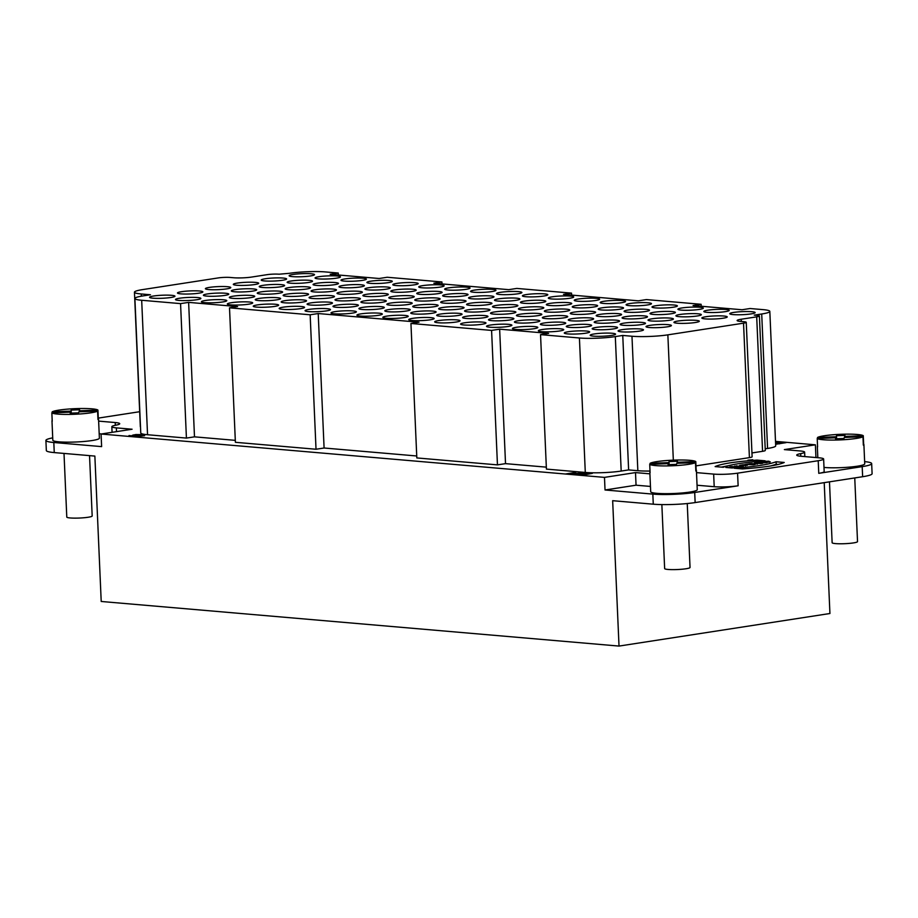 <?xml version="1.0" encoding="UTF-8"?>
<svg xmlns="http://www.w3.org/2000/svg" width="918" height="918" viewBox="0 0 918 918"><rect width="100%" height="100%" fill="white"/><g stroke="black" fill="none" stroke-linecap="round" stroke-linejoin="round"><path stroke-width="1.38" d="M64.008 453.423L66.784 517.075A12.714 1.526 -2.5 0 0 74.438 518.131A12.714 1.526 -2.5 0 0 88.117 517.259A12.714 1.526 -2.5 0 0 92.179 515.962L89.539 455.626M79.327 411.803L79.281 410.794L97.928 410.071L98.295 418.47A23.306 2.788 177.5 0 1 98.536 418.849A23.306 2.788 177.5 0 1 97.974 419.503L97.606 411.103L78.959 411.815L78.65 412.848L70.193 413.169L70.502 412.148L70.548 413.157M71.271 413.134L71.134 410.082L79.591 409.761L79.281 410.794M70.904 413.146L71.134 410.082M52.223 412.848L52.177 411.838L70.824 411.115M52.177 411.838A23.306 2.788 177.5 0 1 75.758 408.636A23.306 2.788 177.5 0 1 97.928 410.071M70.502 412.148L51.856 412.859L52.223 421.27A23.306 2.788 177.5 0 1 51.982 420.892A23.306 2.788 177.5 0 1 52.188 420.49M97.606 411.103A23.306 2.788 177.5 0 1 90.733 412.836A23.306 2.788 177.5 0 1 67.163 414.431A23.306 2.788 177.5 0 1 51.856 412.859M51.982 420.892L52.819 440.215A23.306 2.788 -2.5 0 0 66.853 442.155A23.306 2.788 -2.5 0 0 91.938 440.56A23.306 2.788 -2.5 0 0 99.385 438.184L98.536 418.849M135.348 435.029L139.651 434.707L135.348 435.029M134.441 435.58L132.399 435.27L135.784 434.547L142.187 434.604L134.143 436.039L128.968 435.591L134.453 435.993M129.277 435.545L129.3 436.279M144.608 435.258L134.808 436.773L144.631 435.671M775.538 442.373L776.456 442.235L775.538 442.269M775.526 441.971L780.782 441.983L775.561 442.786M775.618 443.991L778.315 443.543L775.595 443.612M781.447 442.717L783.582 442.728L781.447 442.717M775.584 443.245L786.118 442.625L775.63 444.289M587.646 473.47L589.769 473.481L587.646 473.47M582.368 474.285L584.502 474.296L582.368 474.285M583.159 473.906L592.317 473.378L584.273 474.813L577.87 474.767L583.171 474.204M575.735 472.391L565.936 473.906L575.747 472.804M575.632 474.078L582.861 472.885L573.911 473.929L575.643 474.411M577.365 474.227L572.178 473.78L585.397 472.781L577.365 474.227M751.635 459.998L749.122 460.102L751.635 460.079M752.312 459.815L748.583 460.159L752.312 459.815M752.794 459.746L747.918 460.182L752.794 459.746M784.236 462.465C778.028 465.288 764.074 467.434 742.364 468.926L734.239 468.226C754.929 466.654 768.894 464.497 776.112 461.765L784.236 462.465M776.112 461.765L776.226 464.279L778.143 464.451M770.799 465.931L776.226 464.279M756.994 460.113L765.107 460.813C744.429 462.385 730.476 464.542 723.235 467.273L715.122 466.585C721.318 463.762 735.272 461.605 756.994 460.113L757.052 461.49M721.307 467.113L728.708 465.633M767.299 462.339L770.259 461.754M769.927 462.167L763.765 462.156L764.878 461.41L764.912 462.282M763.914 462.179L763.879 461.605M764.12 462.202L764.086 461.559M764.35 462.236L764.327 461.502M764.614 462.259L764.579 461.456M765.233 462.305L765.187 461.352L768.997 461.215L765.945 461.662L766.932 461.961M765.704 462.328L765.658 461.284M761.871 463.016L758.693 462.385L760.517 462.098L766.886 462.649L759.048 462.993L762.709 463.292L760.884 463.579L754.527 463.028L756.937 462.649L756.971 463.234M756.937 462.649L761.825 462.649M757.58 464.083L751.211 463.533L757.58 464.083M753.253 464.749L745.405 464.428L750.258 463.682L755.135 464.462L753.253 464.749M745.186 465.047L743.087 465.128L745.186 465.047M744.911 465.001L745.267 465.77L745.232 465.093M745.118 465.759L745.095 465.139M747.321 465.346L739.782 465.3L744.888 464.646M742.1 465.506L742.077 464.933M742.478 465.529L742.444 464.875M742.846 465.564L742.811 464.829M745.6 465.805L745.542 464.634L747.309 464.76M745.898 465.346L745.864 464.634M746.208 465.346L746.173 464.646M746.518 465.346L746.483 464.669M746.816 465.346L746.793 464.692M747.114 465.346L747.08 464.715M738.806 466.16L740.172 466.195L738.806 466.16M739.001 466.952L738.979 466.378M738.324 466.906L738.301 466.241M738.106 466.86L738.072 466.195M737.888 466.814L737.854 466.16M737.659 466.769L737.636 466.126M743.408 466.275L738.726 466.998L734.607 466.103L743.408 466.275M736.798 466.574L736.764 465.77M730.085 467.813L732.116 467.044L729.799 466.849L731.692 466.551L738.049 467.101L733.654 467.17L731.612 467.491L734.113 467.71L732.22 467.996L725.863 467.457L730.074 467.354M98.639 421.121L115.209 422.544A16.949 2.031 177.5 0 1 119.73 423.726A16.949 2.031 177.5 0 1 115.783 425.206A16.949 2.031 -2.5 0 0 111.835 426.698A16.949 2.031 -2.5 0 0 116.356 427.868L132.089 429.222L101.072 434.019L101.623 446.618L53.818 442.499A29.651 3.546 177.5 0 1 45.9 440.445A29.651 3.546 177.5 0 1 52.728 437.863M677.186 463.303L677.14 462.293L695.787 461.57L696.154 469.97A23.306 2.788 177.5 0 1 696.406 470.36A23.306 2.788 177.5 0 1 695.844 471.003L695.477 462.603L676.83 463.315L676.52 464.347L668.063 464.669L668.373 463.647L668.419 464.657M669.13 464.634L669.004 461.593L677.461 461.261L677.14 462.293M668.774 464.646L669.004 461.593M650.082 464.347L650.036 463.338L668.683 462.615M650.036 463.338A23.306 2.788 177.5 0 1 673.617 460.136A23.306 2.788 177.5 0 1 695.787 461.57M668.373 463.647L649.726 464.37L650.093 472.77A23.306 2.788 177.5 0 1 649.841 472.391A23.306 2.788 177.5 0 1 650.059 471.99M695.477 462.603A23.306 2.788 177.5 0 1 688.592 464.336A23.306 2.788 177.5 0 1 665.034 465.931A23.306 2.788 177.5 0 1 649.726 464.37M696.406 470.36L697.244 489.684A23.306 2.788 177.5 0 1 689.808 492.071A23.306 2.788 177.5 0 1 664.724 493.666A23.306 2.788 177.5 0 1 650.69 491.715L649.841 472.391M661.855 504.59L664.643 568.575A12.714 1.526 -2.5 0 0 672.297 569.63A12.714 1.526 -2.5 0 0 685.987 568.758A12.714 1.526 -2.5 0 0 690.038 567.462L687.249 503.546M829.482 481.835L832.133 542.71A12.714 1.526 -2.5 0 0 839.786 543.777A12.714 1.526 -2.5 0 0 853.476 542.905A12.714 1.526 -2.5 0 0 857.527 541.609L854.75 477.934M594.244 333.957A12.714 1.526 177.5 0 1 607.934 333.085A12.714 1.526 177.5 0 1 615.576 334.152A12.714 1.526 177.5 0 1 602.954 336.229A12.714 1.526 177.5 0 1 590.182 335.254A12.714 1.526 177.5 0 1 594.244 333.957M568.322 331.731A12.714 1.526 177.5 0 1 582.012 330.859A12.714 1.526 177.5 0 1 589.666 331.914A12.714 1.526 177.5 0 1 577.032 333.991A12.714 1.526 177.5 0 1 564.272 333.027A12.714 1.526 177.5 0 1 568.322 331.731M542.4 329.493A12.714 1.526 177.5 0 1 556.09 328.621A12.714 1.526 177.5 0 1 563.744 329.688A12.714 1.526 177.5 0 1 551.11 331.754A12.714 1.526 177.5 0 1 538.35 330.79A12.714 1.526 177.5 0 1 542.4 329.493M516.49 327.267A12.714 1.526 177.5 0 1 530.168 326.395A12.714 1.526 177.5 0 1 537.822 327.451A12.714 1.526 177.5 0 1 525.188 329.528A12.714 1.526 177.5 0 1 512.428 328.564A12.714 1.526 177.5 0 1 516.49 327.267M490.568 325.029A12.714 1.526 177.5 0 1 504.257 324.157A12.714 1.526 177.5 0 1 511.9 325.224A12.714 1.526 177.5 0 1 499.277 327.29A12.714 1.526 177.5 0 1 486.506 326.326A12.714 1.526 177.5 0 1 490.568 325.029M464.646 322.792A12.714 1.526 177.5 0 1 478.335 321.931A12.714 1.526 177.5 0 1 485.989 322.987A12.714 1.526 177.5 0 1 473.355 325.064A12.714 1.526 177.5 0 1 460.595 324.1A12.714 1.526 177.5 0 1 464.646 322.792M438.735 320.566A12.714 1.526 177.5 0 1 452.413 319.694A12.714 1.526 177.5 0 1 460.067 320.749A12.714 1.526 177.5 0 1 447.433 322.826A12.714 1.526 177.5 0 1 434.673 321.862A12.714 1.526 177.5 0 1 438.735 320.566M412.813 318.328A12.714 1.526 177.5 0 1 426.491 317.456A12.714 1.526 177.5 0 1 434.145 318.523A12.714 1.526 177.5 0 1 421.511 320.6A12.714 1.526 177.5 0 1 408.751 319.625A12.714 1.526 177.5 0 1 412.813 318.328M386.891 316.102A12.714 1.526 177.5 0 1 400.581 315.23A12.714 1.526 177.5 0 1 408.223 316.285A12.714 1.526 177.5 0 1 395.601 318.362A12.714 1.526 177.5 0 1 382.829 317.399A12.714 1.526 177.5 0 1 386.891 316.102M622.163 329.654A12.714 1.526 177.5 0 1 635.841 328.782A12.714 1.526 177.5 0 1 643.495 329.837A12.714 1.526 177.5 0 1 630.861 331.914A12.714 1.526 177.5 0 1 618.101 330.95A12.714 1.526 177.5 0 1 622.163 329.654M596.241 327.416A12.714 1.526 177.5 0 1 609.919 326.544A12.714 1.526 177.5 0 1 617.573 327.611A12.714 1.526 177.5 0 1 604.951 329.677A12.714 1.526 177.5 0 1 592.179 328.713A12.714 1.526 177.5 0 1 596.241 327.416M570.319 325.19A12.714 1.526 177.5 0 1 584.009 324.318A12.714 1.526 177.5 0 1 591.662 325.374A12.714 1.526 177.5 0 1 579.029 327.451A12.714 1.526 177.5 0 1 566.268 326.487A12.714 1.526 177.5 0 1 570.319 325.19M544.397 322.952A12.714 1.526 177.5 0 1 558.087 322.08A12.714 1.526 177.5 0 1 565.74 323.136A12.714 1.526 177.5 0 1 553.106 325.213A12.714 1.526 177.5 0 1 540.346 324.249A12.714 1.526 177.5 0 1 544.397 322.952M518.486 320.715A12.714 1.526 177.5 0 1 532.165 319.854A12.714 1.526 177.5 0 1 539.818 320.91A12.714 1.526 177.5 0 1 527.184 322.987A12.714 1.526 177.5 0 1 514.424 322.023A12.714 1.526 177.5 0 1 518.486 320.715M492.564 318.489A12.714 1.526 177.5 0 1 506.254 317.617A12.714 1.526 177.5 0 1 513.896 318.672A12.714 1.526 177.5 0 1 501.274 320.749A12.714 1.526 177.5 0 1 488.502 319.785A12.714 1.526 177.5 0 1 492.564 318.489M466.642 316.251A12.714 1.526 177.5 0 1 480.332 315.379A12.714 1.526 177.5 0 1 487.986 316.446A12.714 1.526 177.5 0 1 475.352 318.523A12.714 1.526 177.5 0 1 462.592 317.548A12.714 1.526 177.5 0 1 466.642 316.251M440.72 314.025A12.714 1.526 177.5 0 1 454.41 313.153A12.714 1.526 177.5 0 1 462.064 314.208A12.714 1.526 177.5 0 1 449.43 316.285A12.714 1.526 177.5 0 1 436.67 315.322A12.714 1.526 177.5 0 1 440.72 314.025M414.81 311.787A12.714 1.526 177.5 0 1 428.488 310.915A12.714 1.526 177.5 0 1 436.142 311.982A12.714 1.526 177.5 0 1 423.508 314.048A12.714 1.526 177.5 0 1 410.748 313.084A12.714 1.526 177.5 0 1 414.81 311.787M650.07 325.339A12.714 1.526 177.5 0 1 663.76 324.467A12.714 1.526 177.5 0 1 671.414 325.534A12.714 1.526 177.5 0 1 658.78 327.6A12.714 1.526 177.5 0 1 646.02 326.636A12.714 1.526 177.5 0 1 650.07 325.339M624.16 323.102A12.714 1.526 177.5 0 1 637.838 322.241A12.714 1.526 177.5 0 1 645.492 323.297A12.714 1.526 177.5 0 1 632.858 325.374A12.714 1.526 177.5 0 1 620.098 324.41A12.714 1.526 177.5 0 1 624.16 323.102M598.238 320.875A12.714 1.526 177.5 0 1 611.916 320.003A12.714 1.526 177.5 0 1 619.57 321.059A12.714 1.526 177.5 0 1 606.936 323.136A12.714 1.526 177.5 0 1 594.175 322.172A12.714 1.526 177.5 0 1 598.238 320.875M572.316 318.638A12.714 1.526 177.5 0 1 586.005 317.766A12.714 1.526 177.5 0 1 593.648 318.833A12.714 1.526 177.5 0 1 581.025 320.91A12.714 1.526 177.5 0 1 568.253 319.946A12.714 1.526 177.5 0 1 572.316 318.638M546.394 316.412A12.714 1.526 177.5 0 1 560.083 315.54A12.714 1.526 177.5 0 1 567.737 316.595A12.714 1.526 177.5 0 1 555.103 318.672A12.714 1.526 177.5 0 1 542.343 317.708A12.714 1.526 177.5 0 1 546.394 316.412M520.483 314.174A12.714 1.526 177.5 0 1 534.161 313.302A12.714 1.526 177.5 0 1 541.815 314.369A12.714 1.526 177.5 0 1 529.181 316.446A12.714 1.526 177.5 0 1 516.421 315.471A12.714 1.526 177.5 0 1 520.483 314.174M494.561 311.948A12.714 1.526 177.5 0 1 508.239 311.076A12.714 1.526 177.5 0 1 515.893 312.131A12.714 1.526 177.5 0 1 503.271 314.208A12.714 1.526 177.5 0 1 490.499 313.245A12.714 1.526 177.5 0 1 494.561 311.948M468.639 309.71A12.714 1.526 177.5 0 1 482.329 308.838A12.714 1.526 177.5 0 1 489.982 309.905A12.714 1.526 177.5 0 1 477.349 311.971A12.714 1.526 177.5 0 1 464.577 311.007A12.714 1.526 177.5 0 1 468.639 309.71M442.717 307.473A12.714 1.526 177.5 0 1 456.407 306.612A12.714 1.526 177.5 0 1 464.06 307.668A12.714 1.526 177.5 0 1 451.426 309.745A12.714 1.526 177.5 0 1 438.666 308.781A12.714 1.526 177.5 0 1 442.717 307.473M677.989 321.025A12.714 1.526 177.5 0 1 691.679 320.164A12.714 1.526 177.5 0 1 699.321 321.22A12.714 1.526 177.5 0 1 686.698 323.297A12.714 1.526 177.5 0 1 673.927 322.333A12.714 1.526 177.5 0 1 677.989 321.025M652.067 318.798A12.714 1.526 177.5 0 1 665.757 317.926A12.714 1.526 177.5 0 1 673.41 318.982A12.714 1.526 177.5 0 1 660.776 321.059A12.714 1.526 177.5 0 1 648.016 320.095A12.714 1.526 177.5 0 1 652.067 318.798M626.145 316.561A12.714 1.526 177.5 0 1 639.835 315.689A12.714 1.526 177.5 0 1 647.488 316.756A12.714 1.526 177.5 0 1 634.854 318.833A12.714 1.526 177.5 0 1 622.094 317.858A12.714 1.526 177.5 0 1 626.145 316.561M600.234 314.335A12.714 1.526 177.5 0 1 613.913 313.463A12.714 1.526 177.5 0 1 621.566 314.518A12.714 1.526 177.5 0 1 608.932 316.595A12.714 1.526 177.5 0 1 596.172 315.631A12.714 1.526 177.5 0 1 600.234 314.335M574.312 312.097A12.714 1.526 177.5 0 1 588.002 311.225A12.714 1.526 177.5 0 1 595.644 312.292A12.714 1.526 177.5 0 1 583.022 314.358A12.714 1.526 177.5 0 1 570.25 313.394A12.714 1.526 177.5 0 1 574.312 312.097M548.39 309.871A12.714 1.526 177.5 0 1 562.08 308.999A12.714 1.526 177.5 0 1 569.734 310.054A12.714 1.526 177.5 0 1 557.1 312.131A12.714 1.526 177.5 0 1 544.34 311.168A12.714 1.526 177.5 0 1 548.39 309.871M522.468 307.633A12.714 1.526 177.5 0 1 536.158 306.761A12.714 1.526 177.5 0 1 543.812 307.828A12.714 1.526 177.5 0 1 531.178 309.894A12.714 1.526 177.5 0 1 518.418 308.93A12.714 1.526 177.5 0 1 522.468 307.633M496.558 305.396A12.714 1.526 177.5 0 1 510.236 304.535A12.714 1.526 177.5 0 1 517.89 305.591A12.714 1.526 177.5 0 1 505.256 307.668A12.714 1.526 177.5 0 1 492.496 306.704A12.714 1.526 177.5 0 1 496.558 305.396M470.636 303.169A12.714 1.526 177.5 0 1 484.325 302.297A12.714 1.526 177.5 0 1 491.968 303.353A12.714 1.526 177.5 0 1 479.345 305.43A12.714 1.526 177.5 0 1 466.574 304.466A12.714 1.526 177.5 0 1 470.636 303.169M705.908 316.721A12.714 1.526 177.5 0 1 719.586 315.849A12.714 1.526 177.5 0 1 727.24 316.905A12.714 1.526 177.5 0 1 714.606 318.982A12.714 1.526 177.5 0 1 701.845 318.018A12.714 1.526 177.5 0 1 705.908 316.721M679.986 314.484A12.714 1.526 177.5 0 1 693.664 313.612A12.714 1.526 177.5 0 1 701.318 314.679A12.714 1.526 177.5 0 1 688.695 316.756A12.714 1.526 177.5 0 1 675.923 315.781A12.714 1.526 177.5 0 1 679.986 314.484M654.064 312.258A12.714 1.526 177.5 0 1 667.753 311.386A12.714 1.526 177.5 0 1 675.407 312.441A12.714 1.526 177.5 0 1 662.773 314.518A12.714 1.526 177.5 0 1 650.001 313.554A12.714 1.526 177.5 0 1 654.064 312.258M628.141 310.02A12.714 1.526 177.5 0 1 641.831 309.148A12.714 1.526 177.5 0 1 649.485 310.215A12.714 1.526 177.5 0 1 636.851 312.281A12.714 1.526 177.5 0 1 624.091 311.317A12.714 1.526 177.5 0 1 628.141 310.02M602.231 307.794A12.714 1.526 177.5 0 1 615.909 306.922A12.714 1.526 177.5 0 1 623.563 307.978A12.714 1.526 177.5 0 1 610.929 310.054A12.714 1.526 177.5 0 1 598.169 309.091A12.714 1.526 177.5 0 1 602.231 307.794M576.309 305.556A12.714 1.526 177.5 0 1 589.987 304.684A12.714 1.526 177.5 0 1 597.641 305.751A12.714 1.526 177.5 0 1 585.018 307.817A12.714 1.526 177.5 0 1 572.247 306.853A12.714 1.526 177.5 0 1 576.309 305.556M550.387 303.319A12.714 1.526 177.5 0 1 564.077 302.458A12.714 1.526 177.5 0 1 571.73 303.514A12.714 1.526 177.5 0 1 559.096 305.591A12.714 1.526 177.5 0 1 546.336 304.627A12.714 1.526 177.5 0 1 550.387 303.319M524.465 301.093A12.714 1.526 177.5 0 1 538.155 300.22A12.714 1.526 177.5 0 1 545.808 301.276A12.714 1.526 177.5 0 1 533.174 303.353A12.714 1.526 177.5 0 1 520.414 302.389A12.714 1.526 177.5 0 1 524.465 301.093M498.554 298.855A12.714 1.526 177.5 0 1 512.233 297.983A12.714 1.526 177.5 0 1 519.886 299.05A12.714 1.526 177.5 0 1 507.252 301.127A12.714 1.526 177.5 0 1 494.492 300.152A12.714 1.526 177.5 0 1 498.554 298.855M733.815 312.407A12.714 1.526 177.5 0 1 747.504 311.535A12.714 1.526 177.5 0 1 755.158 312.602A12.714 1.526 177.5 0 1 742.524 314.679A12.714 1.526 177.5 0 1 729.764 313.704A12.714 1.526 177.5 0 1 733.815 312.407M707.893 310.181A12.714 1.526 177.5 0 1 721.582 309.309A12.714 1.526 177.5 0 1 729.236 310.364A12.714 1.526 177.5 0 1 716.602 312.441A12.714 1.526 177.5 0 1 703.842 311.477A12.714 1.526 177.5 0 1 707.893 310.181M681.982 307.943A12.714 1.526 177.5 0 1 695.66 307.071A12.714 1.526 177.5 0 1 703.314 308.138A12.714 1.526 177.5 0 1 690.68 310.204A12.714 1.526 177.5 0 1 677.92 309.24A12.714 1.526 177.5 0 1 681.982 307.943M656.06 305.717A12.714 1.526 177.5 0 1 669.75 304.845A12.714 1.526 177.5 0 1 677.392 305.901A12.714 1.526 177.5 0 1 664.77 307.978A12.714 1.526 177.5 0 1 651.998 307.014A12.714 1.526 177.5 0 1 656.06 305.717M630.138 303.479A12.714 1.526 177.5 0 1 643.828 302.607A12.714 1.526 177.5 0 1 651.482 303.663A12.714 1.526 177.5 0 1 638.848 305.74A12.714 1.526 177.5 0 1 626.087 304.776A12.714 1.526 177.5 0 1 630.138 303.479M604.228 301.242A12.714 1.526 177.5 0 1 617.906 300.381A12.714 1.526 177.5 0 1 625.56 301.437A12.714 1.526 177.5 0 1 612.926 303.514A12.714 1.526 177.5 0 1 600.165 302.55A12.714 1.526 177.5 0 1 604.228 301.242M578.306 299.016A12.714 1.526 177.5 0 1 591.984 298.143A12.714 1.526 177.5 0 1 599.638 299.199A12.714 1.526 177.5 0 1 587.004 301.276A12.714 1.526 177.5 0 1 574.243 300.312A12.714 1.526 177.5 0 1 578.306 299.016M552.384 296.778A12.714 1.526 177.5 0 1 566.073 295.906A12.714 1.526 177.5 0 1 573.716 296.973A12.714 1.526 177.5 0 1 561.093 299.05A12.714 1.526 177.5 0 1 548.321 298.075A12.714 1.526 177.5 0 1 552.384 296.778M526.462 294.552A12.714 1.526 177.5 0 1 540.151 293.68A12.714 1.526 177.5 0 1 547.805 294.735A12.714 1.526 177.5 0 1 535.171 296.812A12.714 1.526 177.5 0 1 522.411 295.848A12.714 1.526 177.5 0 1 526.462 294.552M170.897 297.489A12.714 1.526 177.5 0 1 157.219 298.361A12.714 1.526 177.5 0 1 149.565 297.306A12.714 1.526 177.5 0 1 162.199 295.229A12.714 1.526 177.5 0 1 174.959 296.193A12.714 1.526 177.5 0 1 170.897 297.489M196.819 299.727A12.714 1.526 177.5 0 1 183.13 300.599A12.714 1.526 177.5 0 1 175.487 299.532A12.714 1.526 177.5 0 1 188.11 297.455A12.714 1.526 177.5 0 1 200.881 298.43A12.714 1.526 177.5 0 1 196.819 299.727M222.741 301.953A12.714 1.526 177.5 0 1 209.052 302.825A12.714 1.526 177.5 0 1 201.398 301.77A12.714 1.526 177.5 0 1 214.032 299.693A12.714 1.526 177.5 0 1 226.792 300.656A12.714 1.526 177.5 0 1 222.741 301.953M248.652 304.191A12.714 1.526 177.5 0 1 234.974 305.063A12.714 1.526 177.5 0 1 227.32 303.996A12.714 1.526 177.5 0 1 239.954 301.93A12.714 1.526 177.5 0 1 252.714 302.894A12.714 1.526 177.5 0 1 248.652 304.191M274.574 306.428A12.714 1.526 177.5 0 1 260.896 307.289A12.714 1.526 177.5 0 1 253.242 306.233A12.714 1.526 177.5 0 1 265.864 304.156A12.714 1.526 177.5 0 1 278.636 305.12A12.714 1.526 177.5 0 1 274.574 306.428M300.496 308.655A12.714 1.526 177.5 0 1 286.806 309.527A12.714 1.526 177.5 0 1 279.152 308.471A12.714 1.526 177.5 0 1 291.786 306.394A12.714 1.526 177.5 0 1 304.558 307.358A12.714 1.526 177.5 0 1 300.496 308.655M326.418 310.892A12.714 1.526 177.5 0 1 312.728 311.764A12.714 1.526 177.5 0 1 305.074 310.697A12.714 1.526 177.5 0 1 317.708 308.62A12.714 1.526 177.5 0 1 330.469 309.584A12.714 1.526 177.5 0 1 326.418 310.892M352.328 313.118A12.714 1.526 177.5 0 1 338.65 313.99A12.714 1.526 177.5 0 1 330.996 312.935A12.714 1.526 177.5 0 1 343.63 310.858A12.714 1.526 177.5 0 1 356.391 311.822A12.714 1.526 177.5 0 1 352.328 313.118M378.25 315.356A12.714 1.526 177.5 0 1 364.572 316.228A12.714 1.526 177.5 0 1 356.918 315.161A12.714 1.526 177.5 0 1 369.541 313.084A12.714 1.526 177.5 0 1 382.313 314.059A12.714 1.526 177.5 0 1 378.25 315.356M198.816 293.186A12.714 1.526 177.5 0 1 185.126 294.047A12.714 1.526 177.5 0 1 177.472 292.991A12.714 1.526 177.5 0 1 190.106 290.914A12.714 1.526 177.5 0 1 202.867 291.878A12.714 1.526 177.5 0 1 198.816 293.186M224.738 295.412A12.714 1.526 177.5 0 1 211.048 296.284A12.714 1.526 177.5 0 1 203.394 295.229A12.714 1.526 177.5 0 1 216.028 293.152A12.714 1.526 177.5 0 1 228.789 294.116A12.714 1.526 177.5 0 1 224.738 295.412M250.648 297.65A12.714 1.526 177.5 0 1 236.97 298.522A12.714 1.526 177.5 0 1 229.316 297.455A12.714 1.526 177.5 0 1 241.95 295.378A12.714 1.526 177.5 0 1 254.711 296.353A12.714 1.526 177.5 0 1 250.648 297.65M276.57 299.876A12.714 1.526 177.5 0 1 262.892 300.748A12.714 1.526 177.5 0 1 255.238 299.693A12.714 1.526 177.5 0 1 267.861 297.616A12.714 1.526 177.5 0 1 280.633 298.579A12.714 1.526 177.5 0 1 276.57 299.876M302.492 302.114A12.714 1.526 177.5 0 1 288.803 302.986A12.714 1.526 177.5 0 1 281.149 301.919A12.714 1.526 177.5 0 1 293.783 299.853A12.714 1.526 177.5 0 1 306.543 300.817A12.714 1.526 177.5 0 1 302.492 302.114M328.414 304.34A12.714 1.526 177.5 0 1 314.725 305.212A12.714 1.526 177.5 0 1 307.071 304.156A12.714 1.526 177.5 0 1 319.705 302.079A12.714 1.526 177.5 0 1 332.465 303.043A12.714 1.526 177.5 0 1 328.414 304.34M354.325 306.578A12.714 1.526 177.5 0 1 340.647 307.45A12.714 1.526 177.5 0 1 332.993 306.394A12.714 1.526 177.5 0 1 345.627 304.317A12.714 1.526 177.5 0 1 358.387 305.281A12.714 1.526 177.5 0 1 354.325 306.578M380.247 308.815A12.714 1.526 177.5 0 1 366.557 309.676A12.714 1.526 177.5 0 1 358.915 308.62A12.714 1.526 177.5 0 1 371.538 306.543A12.714 1.526 177.5 0 1 384.309 307.507A12.714 1.526 177.5 0 1 380.247 308.815M406.169 311.041A12.714 1.526 177.5 0 1 392.479 311.913A12.714 1.526 177.5 0 1 384.826 310.858A12.714 1.526 177.5 0 1 397.46 308.781A12.714 1.526 177.5 0 1 410.22 309.745A12.714 1.526 177.5 0 1 406.169 311.041M226.735 288.872A12.714 1.526 177.5 0 1 213.045 289.744A12.714 1.526 177.5 0 1 205.391 288.677A12.714 1.526 177.5 0 1 218.025 286.611A12.714 1.526 177.5 0 1 230.785 287.575A12.714 1.526 177.5 0 1 226.735 288.872M252.645 291.109A12.714 1.526 177.5 0 1 238.967 291.97A12.714 1.526 177.5 0 1 231.313 290.914A12.714 1.526 177.5 0 1 243.947 288.837A12.714 1.526 177.5 0 1 256.707 289.801A12.714 1.526 177.5 0 1 252.645 291.109M278.567 293.335A12.714 1.526 177.5 0 1 264.877 294.208A12.714 1.526 177.5 0 1 257.235 293.152A12.714 1.526 177.5 0 1 269.858 291.075A12.714 1.526 177.5 0 1 282.629 292.039A12.714 1.526 177.5 0 1 278.567 293.335M304.489 295.573A12.714 1.526 177.5 0 1 290.799 296.445A12.714 1.526 177.5 0 1 283.146 295.378A12.714 1.526 177.5 0 1 295.78 293.301A12.714 1.526 177.5 0 1 308.54 294.276A12.714 1.526 177.5 0 1 304.489 295.573M330.4 297.799A12.714 1.526 177.5 0 1 316.721 298.671A12.714 1.526 177.5 0 1 309.068 297.616A12.714 1.526 177.5 0 1 321.702 295.539A12.714 1.526 177.5 0 1 334.462 296.503A12.714 1.526 177.5 0 1 330.4 297.799M356.322 300.037A12.714 1.526 177.5 0 1 342.644 300.909A12.714 1.526 177.5 0 1 334.99 299.842A12.714 1.526 177.5 0 1 347.624 297.776A12.714 1.526 177.5 0 1 360.384 298.74A12.714 1.526 177.5 0 1 356.322 300.037M382.244 302.263A12.714 1.526 177.5 0 1 368.554 303.135A12.714 1.526 177.5 0 1 360.912 302.079A12.714 1.526 177.5 0 1 373.534 300.002A12.714 1.526 177.5 0 1 386.306 300.966A12.714 1.526 177.5 0 1 382.244 302.263M408.166 304.501A12.714 1.526 177.5 0 1 394.476 305.373A12.714 1.526 177.5 0 1 386.822 304.306A12.714 1.526 177.5 0 1 399.456 302.24A12.714 1.526 177.5 0 1 412.216 303.204A12.714 1.526 177.5 0 1 408.166 304.501M434.076 306.738A12.714 1.526 177.5 0 1 420.398 307.599A12.714 1.526 177.5 0 1 412.744 306.543A12.714 1.526 177.5 0 1 425.378 304.466A12.714 1.526 177.5 0 1 438.138 305.43A12.714 1.526 177.5 0 1 434.076 306.738M254.642 284.557A12.714 1.526 177.5 0 1 240.964 285.429A12.714 1.526 177.5 0 1 233.31 284.373A12.714 1.526 177.5 0 1 245.932 282.296A12.714 1.526 177.5 0 1 258.704 283.26A12.714 1.526 177.5 0 1 254.642 284.557M280.564 286.795A12.714 1.526 177.5 0 1 266.874 287.667A12.714 1.526 177.5 0 1 259.232 286.6A12.714 1.526 177.5 0 1 271.854 284.534A12.714 1.526 177.5 0 1 284.626 285.498A12.714 1.526 177.5 0 1 280.564 286.795M306.486 289.032A12.714 1.526 177.5 0 1 292.796 289.893A12.714 1.526 177.5 0 1 285.142 288.837A12.714 1.526 177.5 0 1 297.776 286.76A12.714 1.526 177.5 0 1 310.536 287.724A12.714 1.526 177.5 0 1 306.486 289.032M332.396 291.258A12.714 1.526 177.5 0 1 318.718 292.131A12.714 1.526 177.5 0 1 311.064 291.075A12.714 1.526 177.5 0 1 323.698 288.998A12.714 1.526 177.5 0 1 336.458 289.962A12.714 1.526 177.5 0 1 332.396 291.258M358.318 293.496A12.714 1.526 177.5 0 1 344.64 294.368A12.714 1.526 177.5 0 1 336.986 293.301A12.714 1.526 177.5 0 1 349.609 291.224A12.714 1.526 177.5 0 1 362.38 292.199A12.714 1.526 177.5 0 1 358.318 293.496M384.24 295.722A12.714 1.526 177.5 0 1 370.551 296.594A12.714 1.526 177.5 0 1 362.897 295.539A12.714 1.526 177.5 0 1 375.531 293.462A12.714 1.526 177.5 0 1 388.291 294.426A12.714 1.526 177.5 0 1 384.24 295.722M410.162 297.96A12.714 1.526 177.5 0 1 396.473 298.832A12.714 1.526 177.5 0 1 388.819 297.765A12.714 1.526 177.5 0 1 401.453 295.699A12.714 1.526 177.5 0 1 414.213 296.663A12.714 1.526 177.5 0 1 410.162 297.96M436.073 300.186A12.714 1.526 177.5 0 1 422.395 301.058A12.714 1.526 177.5 0 1 414.741 300.002A12.714 1.526 177.5 0 1 427.375 297.925A12.714 1.526 177.5 0 1 440.135 298.889A12.714 1.526 177.5 0 1 436.073 300.186M461.995 302.424A12.714 1.526 177.5 0 1 448.317 303.296A12.714 1.526 177.5 0 1 440.663 302.229A12.714 1.526 177.5 0 1 453.285 300.163A12.714 1.526 177.5 0 1 466.057 301.127A12.714 1.526 177.5 0 1 461.995 302.424M282.56 280.254A12.714 1.526 177.5 0 1 268.871 281.126A12.714 1.526 177.5 0 1 261.217 280.059A12.714 1.526 177.5 0 1 273.851 277.982A12.714 1.526 177.5 0 1 286.611 278.957A12.714 1.526 177.5 0 1 282.56 280.254M308.482 282.48A12.714 1.526 177.5 0 1 294.793 283.352A12.714 1.526 177.5 0 1 287.139 282.296A12.714 1.526 177.5 0 1 299.773 280.219A12.714 1.526 177.5 0 1 312.533 281.183A12.714 1.526 177.5 0 1 308.482 282.48M334.393 284.718A12.714 1.526 177.5 0 1 320.715 285.59A12.714 1.526 177.5 0 1 313.061 284.523A12.714 1.526 177.5 0 1 325.695 282.457A12.714 1.526 177.5 0 1 338.455 283.421A12.714 1.526 177.5 0 1 334.393 284.718M360.315 286.955A12.714 1.526 177.5 0 1 346.625 287.816A12.714 1.526 177.5 0 1 338.983 286.76A12.714 1.526 177.5 0 1 351.605 284.683A12.714 1.526 177.5 0 1 364.377 285.647A12.714 1.526 177.5 0 1 360.315 286.955M386.237 289.181A12.714 1.526 177.5 0 1 372.547 290.054A12.714 1.526 177.5 0 1 364.894 288.998A12.714 1.526 177.5 0 1 377.527 286.921A12.714 1.526 177.5 0 1 390.288 287.885A12.714 1.526 177.5 0 1 386.237 289.181M412.159 291.419A12.714 1.526 177.5 0 1 398.469 292.291A12.714 1.526 177.5 0 1 390.816 291.224A12.714 1.526 177.5 0 1 403.45 289.147A12.714 1.526 177.5 0 1 416.21 290.122A12.714 1.526 177.5 0 1 412.159 291.419M438.07 293.645A12.714 1.526 177.5 0 1 424.391 294.517A12.714 1.526 177.5 0 1 416.738 293.462A12.714 1.526 177.5 0 1 429.372 291.385A12.714 1.526 177.5 0 1 442.132 292.349A12.714 1.526 177.5 0 1 438.07 293.645M463.992 295.883A12.714 1.526 177.5 0 1 450.302 296.755A12.714 1.526 177.5 0 1 442.66 295.688A12.714 1.526 177.5 0 1 455.282 293.611A12.714 1.526 177.5 0 1 468.054 294.586A12.714 1.526 177.5 0 1 463.992 295.883M489.914 298.109A12.714 1.526 177.5 0 1 476.224 298.981A12.714 1.526 177.5 0 1 468.57 297.925A12.714 1.526 177.5 0 1 481.204 295.848A12.714 1.526 177.5 0 1 493.964 296.812A12.714 1.526 177.5 0 1 489.914 298.109M310.479 275.939A12.714 1.526 177.5 0 1 296.789 276.811A12.714 1.526 177.5 0 1 289.136 275.756A12.714 1.526 177.5 0 1 301.77 273.679A12.714 1.526 177.5 0 1 314.53 274.643A12.714 1.526 177.5 0 1 310.479 275.939M336.39 278.177A12.714 1.526 177.5 0 1 322.711 279.049A12.714 1.526 177.5 0 1 315.058 277.982A12.714 1.526 177.5 0 1 327.692 275.905A12.714 1.526 177.5 0 1 340.452 276.88A12.714 1.526 177.5 0 1 336.39 278.177M362.312 280.403A12.714 1.526 177.5 0 1 348.622 281.275A12.714 1.526 177.5 0 1 340.98 280.219A12.714 1.526 177.5 0 1 353.602 278.143A12.714 1.526 177.5 0 1 366.374 279.106A12.714 1.526 177.5 0 1 362.312 280.403M388.234 282.641A12.714 1.526 177.5 0 1 374.544 283.513A12.714 1.526 177.5 0 1 366.89 282.446A12.714 1.526 177.5 0 1 379.524 280.38A12.714 1.526 177.5 0 1 392.284 281.344A12.714 1.526 177.5 0 1 388.234 282.641M414.144 284.867A12.714 1.526 177.5 0 1 400.466 285.739A12.714 1.526 177.5 0 1 392.812 284.683A12.714 1.526 177.5 0 1 405.446 282.606A12.714 1.526 177.5 0 1 418.206 283.57A12.714 1.526 177.5 0 1 414.144 284.867M440.066 287.104A12.714 1.526 177.5 0 1 426.388 287.977A12.714 1.526 177.5 0 1 418.734 286.921A12.714 1.526 177.5 0 1 431.357 284.844A12.714 1.526 177.5 0 1 444.128 285.808A12.714 1.526 177.5 0 1 440.066 287.104M465.988 289.342A12.714 1.526 177.5 0 1 452.299 290.203A12.714 1.526 177.5 0 1 444.656 289.147A12.714 1.526 177.5 0 1 457.279 287.07A12.714 1.526 177.5 0 1 470.05 288.034A12.714 1.526 177.5 0 1 465.988 289.342M491.91 291.568A12.714 1.526 177.5 0 1 478.221 292.44A12.714 1.526 177.5 0 1 470.567 291.385A12.714 1.526 177.5 0 1 483.201 289.308A12.714 1.526 177.5 0 1 495.961 290.272A12.714 1.526 177.5 0 1 491.91 291.568M318.213 313.543L419.01 322.218L410.943 323.469L491.589 330.411L499.644 329.172L548.608 333.383L540.541 334.634L579.419 337.985A25.417 3.041 -2.5 0 0 615.312 336.596L622.76 335.449L631.974 336.24A25.417 3.041 -2.5 0 0 667.856 334.852L743.534 323.17A8.469 1.01 -2.5 0 0 746.242 322.31A8.469 1.01 -2.5 0 0 743.982 321.713L740.528 321.415A12.714 1.526 177.5 0 1 737.131 320.531A12.714 1.526 177.5 0 1 741.193 319.234L756.696 316.848A8.469 1.01 -2.5 0 0 759.404 315.976A8.469 1.01 -2.5 0 0 757.143 315.39L754.263 315.138L761.71 313.99A25.417 3.041 -2.5 0 0 769.823 311.397A25.417 3.041 -2.5 0 0 763.042 309.63L750.075 308.517L742.019 309.756L693.056 305.545L701.122 304.294L646.398 299.578L638.343 300.829L563.457 294.38L571.524 293.129L516.811 288.424L508.744 289.663L433.87 283.214L441.925 281.964L387.212 277.259L379.145 278.498L330.193 274.287L338.26 273.036L325.293 271.923A25.417 3.041 -2.5 0 0 289.411 273.312L279.083 274.207A8.469 1.01 -2.5 0 0 267.115 274.666L251.612 277.064A12.714 1.526 177.5 0 1 233.665 277.752L230.211 277.454A8.469 1.01 -2.5 0 0 218.243 277.924L142.565 289.606A25.417 3.041 -2.5 0 0 134.453 292.199A25.417 3.041 -2.5 0 0 141.234 293.967L150.449 294.758L143.013 295.906A25.417 3.041 -2.5 0 0 134.889 298.511A25.417 3.041 -2.5 0 0 141.682 300.266L180.559 303.617L188.626 302.378L237.578 306.589L229.511 307.84L310.158 314.782L318.213 313.543L324.088 448.007L316.021 449.246L235.387 442.304L229.511 307.84M759.404 315.976L765.279 450.44A8.469 1.01 177.5 0 1 762.571 451.312L751.945 452.941M746.242 322.31L752.117 456.762A8.469 1.01 177.5 0 1 749.409 457.634L695.982 465.885M650.013 471.049A25.417 3.041 177.5 0 1 637.838 470.704L628.623 469.913L621.188 471.06A25.417 3.041 177.5 0 1 585.294 472.449L546.417 469.098L540.541 334.634M622.76 335.449L628.623 469.913M499.644 329.172L505.52 463.636L497.453 464.875L416.818 457.933L410.943 323.469M546.325 467.147L505.52 463.636M491.589 330.411L497.453 464.875M416.738 455.982L324.088 448.007M310.158 314.782L316.021 449.246M235.306 440.353L194.49 436.842L186.423 438.081L147.546 434.73A25.417 3.041 177.5 0 1 140.764 432.975L134.889 298.511M188.626 302.378L194.49 436.842M180.559 303.617L186.423 438.081M140.5 427.008A25.417 3.041 177.5 0 1 140.328 426.663L134.453 292.199M338.26 273.036L338.34 274.987M441.925 281.964L442.017 283.914M571.524 293.129L571.616 295.08M701.122 304.294L701.203 306.245M769.823 311.397L775.699 445.861A25.417 3.041 177.5 0 1 767.574 448.454L765.21 448.822M517.821 293.806A12.714 1.526 177.5 0 1 504.143 294.678A12.714 1.526 177.5 0 1 496.489 293.611A12.714 1.526 177.5 0 1 509.123 291.534A12.714 1.526 177.5 0 1 521.883 292.509A12.714 1.526 177.5 0 1 517.821 293.806M824.215 482.639L829.929 613.511L619.019 646.077L612.662 500.689L653.272 504.189L652.836 494.102L605.031 489.982L604.48 477.383L635.497 472.586L649.91 473.837M635.497 472.586L636.048 485.197L605.031 489.982M650.46 486.437L636.048 485.197M696.498 472.621L713.653 474.101A16.949 2.031 -2.5 0 0 737.579 473.172L818.213 460.721A16.949 2.031 -2.5 0 0 823.63 459A16.949 2.031 -2.5 0 0 819.108 457.818L801.253 456.28A16.949 2.031 177.5 0 1 796.732 455.099A16.949 2.031 177.5 0 1 800.68 453.618A16.949 2.031 -2.5 0 0 804.627 452.138A16.949 2.031 -2.5 0 0 800.106 450.956L784.374 449.602L815.391 444.817L815.941 457.416L817.812 457.577M652.836 494.102A29.651 3.546 -2.5 0 0 694.708 492.484L738.129 485.783A16.949 2.031 177.5 0 1 714.204 486.701L697.049 485.232M844.675 437.45L844.629 436.429L863.276 435.706L863.643 444.117A23.306 2.788 177.5 0 1 863.895 444.496A23.306 2.788 177.5 0 1 863.333 445.138L862.966 436.738L844.319 437.461L844.009 438.483L835.541 438.815L835.862 437.783L835.908 438.804M836.619 438.77L836.482 435.729L844.95 435.407L844.629 436.429M836.264 438.781L836.482 435.729M817.571 438.494L817.525 437.473L836.172 436.761M817.525 437.473A23.306 2.788 177.5 0 1 841.106 434.283A23.306 2.788 177.5 0 1 863.276 435.706M835.862 437.783L817.215 438.506L817.582 446.905A23.306 2.788 177.5 0 1 817.33 446.527A23.306 2.788 177.5 0 1 817.548 446.125M862.966 436.738A23.306 2.788 177.5 0 1 856.081 438.471A23.306 2.788 177.5 0 1 832.523 440.078A23.306 2.788 177.5 0 1 817.215 438.506M863.895 444.496L864.733 463.819A23.306 2.788 177.5 0 1 857.297 466.206A23.306 2.788 177.5 0 1 823.997 467.434M823.63 459L824.18 471.6A16.949 2.031 177.5 0 1 818.764 473.332L862.197 466.631A29.651 3.546 -2.5 0 0 871.664 463.601A29.651 3.546 -2.5 0 0 864.641 461.616M862.197 466.631L862.633 476.717A29.651 3.546 -2.5 0 0 872.1 473.677L871.664 463.601M862.633 476.717L695.144 502.571L694.708 492.484M45.9 440.445L46.336 450.531A29.651 3.546 -2.5 0 0 54.254 452.585L94.864 456.085L101.21 601.474L619.019 646.077M99.19 433.732L101.588 433.939M98.272 418.103L139.674 411.712M775.503 441.374L815.391 444.817M653.272 504.189A29.651 3.546 -2.5 0 0 695.144 502.571M604.48 477.383L101.072 434.019M133.649 435.545L133.615 434.88M128.968 435.591L128.99 436.268M778.166 442.797L778.2 443.486M579.086 474.376L579.12 475.042M584.364 473.562L584.387 474.239M572.212 474.445L572.178 473.78M116.517 431.632L116.356 427.868M756.696 316.848L762.571 451.312M741.193 319.234L741.296 321.484M743.534 323.17L749.409 457.634M667.856 334.852L673.33 460.147M631.974 336.24L637.838 470.704M615.312 336.596L621.188 471.06M579.419 337.985L585.294 472.449M141.682 300.266L147.546 434.73M141.234 293.967L141.338 296.193M761.71 313.99L767.574 448.454M713.653 474.101L714.204 486.701M738.129 485.783L737.579 473.172M818.213 460.721L818.764 473.332M800.68 453.618L800.794 456.235M53.818 442.499L54.254 452.585M115.209 422.544L115.324 425.298M134.935 435.155L134.969 435.912M779.531 443.842L779.497 443.084M585.718 474.595L585.684 473.837M817.823 457.703L817.33 446.527M804.627 452.138L804.822 456.59M112.076 432.321L111.835 426.698"/></g></svg>
